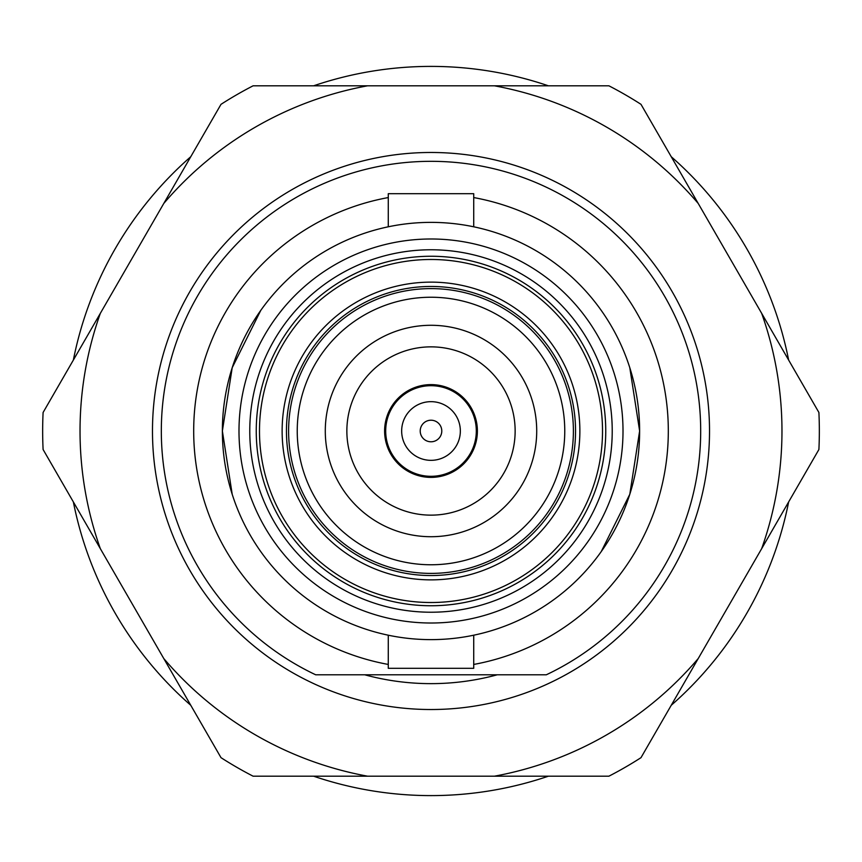 <?xml version="1.0" encoding="UTF-8"?>
<svg xmlns="http://www.w3.org/2000/svg" width="862" height="862" viewBox="0 0 862 862"><rect width="100%" height="100%" fill="white"/><g stroke="black" fill="none" stroke-linecap="round" stroke-linejoin="round"><path stroke-width="1.29" d="M73.356 360.068A364.615 364.615 0 0 1 190.75 156.733M313.606 85.812A364.615 364.615 0 0 1 548.394 85.812M671.25 156.733A364.615 364.615 0 0 1 788.644 360.068M788.644 501.932A364.615 364.615 0 0 1 671.25 705.267M548.394 776.188A364.615 364.615 0 0 1 313.606 776.188M190.75 705.267A364.615 364.615 0 0 1 73.356 501.932M288.608 431A142.392 142.392 0 0 1 431 288.608A142.392 142.392 0 0 1 573.392 431A142.392 142.392 0 0 1 431 573.392A142.392 142.392 0 0 1 288.608 431M297.239 431A133.761 133.761 0 0 1 431 297.239A133.761 133.761 0 0 1 564.761 431A133.761 133.761 0 0 1 431 564.761A133.761 133.761 0 0 1 297.239 431M536.714 431A105.714 105.714 0 0 1 431 536.714A105.714 105.714 0 0 1 325.286 431A105.714 105.714 0 0 1 431 325.286A105.714 105.714 0 0 1 536.714 431M477.386 431A46.386 46.386 0 0 1 431 477.386A46.386 46.386 0 0 1 384.614 431A46.386 46.386 0 0 1 431 384.614A46.386 46.386 0 0 1 477.386 431M385.691 431A45.309 45.309 0 0 1 431 385.691A45.309 45.309 0 0 1 476.309 431A45.309 45.309 0 0 1 431 476.309A45.309 45.309 0 0 1 385.691 431M401.66 431A29.34 29.34 0 0 1 431 401.66A29.34 29.34 0 0 1 460.34 431A29.34 29.34 0 0 1 431 460.34A29.34 29.34 0 0 1 401.66 431M420.214 431A10.786 10.786 0 0 1 431 420.214A10.786 10.786 0 0 1 441.786 431A10.786 10.786 0 0 1 431 441.786A10.786 10.786 0 0 1 420.214 431M605.749 431A174.749 174.749 0 0 1 431 605.749A174.749 174.749 0 0 1 256.251 431A174.749 174.749 0 0 1 431 256.251A174.749 174.749 0 0 1 605.749 431M612.225 431A181.225 181.225 0 0 1 431 612.225A181.225 181.225 0 0 1 249.775 431A181.225 181.225 0 0 1 431 249.775A181.225 181.225 0 0 1 612.225 431M623.01 431A192.01 192.01 0 0 1 431 623.01A192.01 192.01 0 0 1 238.989 431A192.01 192.01 0 0 1 431 238.989A192.01 192.01 0 0 1 623.01 431M629.799 367.729L639.626 431A208.626 208.626 0 0 1 431 639.626A208.626 208.626 0 0 1 222.374 431A208.626 208.626 0 0 1 431 222.374A208.626 208.626 0 0 1 639.626 431L629.799 494.282L601.234 551.605M232.201 494.271L222.374 431L232.201 367.718L260.766 310.395M388.277 664.44A237.319 237.319 0 0 1 388.277 197.56M473.723 197.56A237.319 237.319 0 0 1 473.723 664.44M388.277 635.208L388.277 668.319L473.723 668.319L473.723 635.208M473.723 226.792L473.723 193.681L388.277 193.681L388.277 226.792M161.323 431A269.677 269.677 0 0 1 431 161.323A269.677 269.677 0 0 1 546.292 674.795L315.707 674.795A269.677 269.677 0 0 1 161.323 431M546.292 674.795L497.266 674.795A252.641 252.641 0 0 1 364.734 674.795L315.707 674.795M431 152.477A278.523 278.523 0 0 1 709.523 431A278.523 278.523 0 0 1 431 709.523A278.523 278.523 0 0 1 152.477 431A278.523 278.523 0 0 1 431 152.477M579.867 431A148.867 148.867 0 0 1 431 579.867A148.867 148.867 0 0 1 282.133 431A148.867 148.867 0 0 1 431 282.133A148.867 148.867 0 0 1 579.867 431M575.547 431A144.547 144.547 0 0 1 431 575.547A144.547 144.547 0 0 1 286.453 431A144.547 144.547 0 0 1 431 286.453A144.547 144.547 0 0 1 575.547 431M259.484 431A171.516 171.516 0 0 1 431 259.484A171.516 171.516 0 0 1 602.516 431A171.516 171.516 0 0 1 431 602.516A171.516 171.516 0 0 1 259.484 431M163.769 658.536A350.974 350.974 0 0 0 367.557 776.188L253.094 776.188A388.342 388.342 0 0 1 221.006 757.666L43.1 449.522A388.342 388.342 0 0 1 43.1 412.478L221.006 104.334A388.342 388.342 0 0 1 253.094 85.812L608.906 85.812A388.342 388.342 0 0 1 640.994 104.334L818.9 412.478A388.342 388.342 0 0 1 818.9 449.522L698.231 658.536A350.974 350.974 0 0 1 494.443 776.188L608.906 776.188A388.342 388.342 0 0 0 640.994 757.666L698.231 658.536M163.769 203.464A350.974 350.974 0 0 1 367.557 85.812M494.443 85.812A350.974 350.974 0 0 1 698.231 203.464M761.663 313.348A350.974 350.974 0 0 1 761.663 548.652M100.337 548.652A350.974 350.974 0 0 1 100.337 313.348M367.557 776.188L494.443 776.188M515.142 431A84.142 84.142 0 0 1 431 515.142A84.142 84.142 0 0 1 346.858 431A84.142 84.142 0 0 1 431 346.858A84.142 84.142 0 0 1 515.142 431"/></g></svg>
